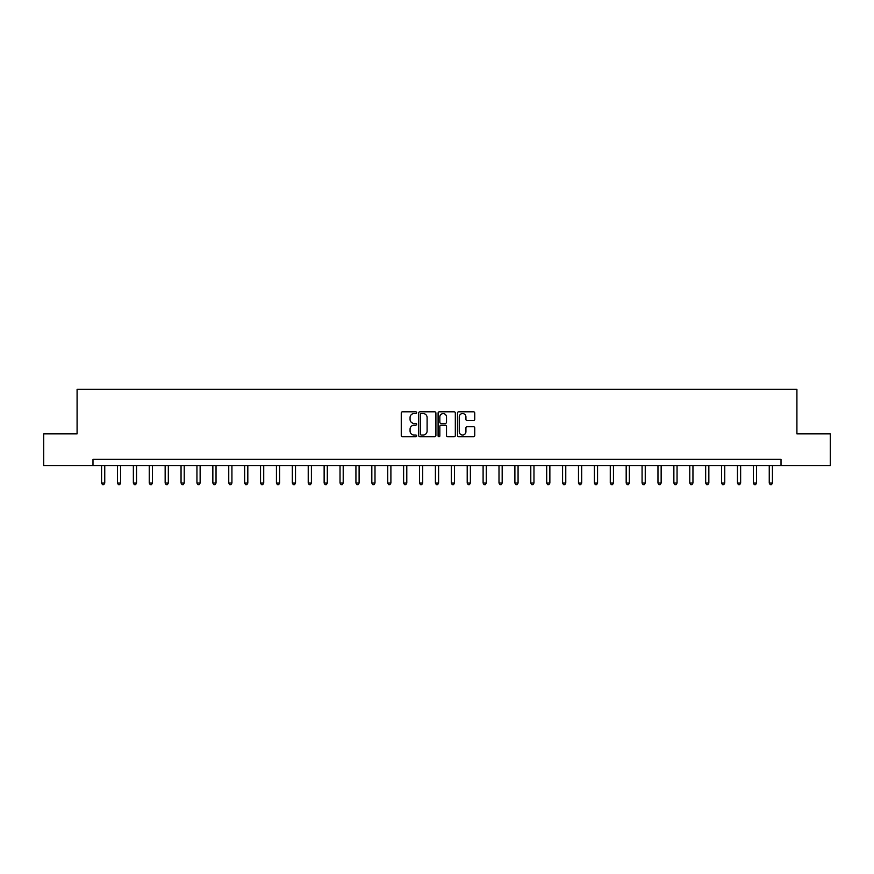 <?xml version="1.0" encoding="UTF-8"?>
<svg xmlns="http://www.w3.org/2000/svg" width="874" height="874" viewBox="0 0 874 874"><rect width="100%" height="100%" fill="white"/><g stroke="black" fill="none" stroke-linecap="round" stroke-linejoin="round"><path stroke-width="1.31" d="M416.647 412.67A0.874 0.874 0 0 0 415.773 411.796L402.51 411.796A1.245 1.245 0 0 0 401.264 413.052L401.264 435.514A1.245 1.245 0 0 0 402.51 436.771L415.773 436.771A0.874 0.874 0 0 0 416.647 435.897A0.874 0.874 0 0 0 415.773 435.023L414.058 435.023A3.999 3.999 0 0 1 410.07 431.024L410.07 429.156A3.999 3.999 0 0 1 414.058 425.157L415.773 425.157A0.874 0.874 0 0 0 416.647 424.283A0.874 0.874 0 0 0 415.773 423.409L414.058 423.409A3.999 3.999 0 0 1 410.07 419.411L410.07 417.543A3.999 3.999 0 0 1 414.058 413.544L415.773 413.544A0.874 0.874 0 0 0 416.647 412.67M473.479 420.602A1.245 1.245 0 0 0 474.735 419.356L474.735 413.052A1.245 1.245 0 0 0 473.479 411.796L458.752 411.796A1.245 1.245 0 0 0 457.506 413.052L457.506 435.514A1.245 1.245 0 0 0 458.752 436.771L473.479 436.771A1.245 1.245 0 0 0 474.735 435.514L474.735 427.899A1.245 1.245 0 0 0 473.479 426.654L467.175 426.654A1.245 1.245 0 0 0 465.929 427.899L465.929 431.68A3.343 3.343 0 0 1 462.586 435.023A3.343 3.343 0 0 1 459.254 431.68L459.254 416.887A3.343 3.343 0 0 1 462.586 413.544A3.343 3.343 0 0 1 465.929 416.887L465.929 419.356A1.245 1.245 0 0 0 467.175 420.602L473.479 420.602M92.983 465.613L43.7 465.613L43.7 433.821L77.087 433.821L77.087 389.312L796.913 389.312L796.913 433.821L830.3 433.821L830.3 465.613L781.017 465.613L781.017 459.254L92.983 459.254L92.983 465.613L781.017 465.613M435.908 413.052A1.245 1.245 0 0 0 434.662 411.796L419.924 411.796A1.245 1.245 0 0 0 418.679 413.052L418.679 435.514A1.245 1.245 0 0 0 419.924 436.771L434.662 436.771A1.245 1.245 0 0 0 435.908 435.514L435.908 413.052M439.338 411.796L454.076 411.796A1.245 1.245 0 0 1 455.321 413.052L455.321 435.514A1.245 1.245 0 0 1 454.076 436.771L447.772 436.771A1.245 1.245 0 0 1 446.516 435.514L446.516 426.403A1.245 1.245 0 0 0 445.27 425.157L441.086 425.157A1.245 1.245 0 0 0 439.841 426.403L439.841 435.897A0.874 0.874 0 0 1 438.966 436.771A0.874 0.874 0 0 1 438.093 435.897L438.093 413.052A1.245 1.245 0 0 1 439.338 411.796M421.301 413.544A0.874 0.874 0 0 0 420.427 414.418L420.427 434.149A0.874 0.874 0 0 0 421.301 435.023L423.114 435.023A3.999 3.999 0 0 0 427.102 431.024L427.102 417.543A3.999 3.999 0 0 0 423.114 413.544L421.301 413.544M446.516 416.953A3.343 3.343 0 0 0 443.184 413.61A3.343 3.343 0 0 0 439.841 416.953L439.841 422.164A1.245 1.245 0 0 0 441.086 423.409L445.27 423.409A1.245 1.245 0 0 0 446.516 422.164L446.516 416.953M101.57 465.613L101.57 483.038L104.749 483.038L104.749 465.613M104.749 483.038L103.788 484.688L102.52 484.688L101.57 483.038M117.466 465.613L117.466 483.038L120.645 483.038L120.645 465.613M120.645 483.038L119.694 484.688L118.416 484.688L117.466 483.038M133.361 465.613L133.361 483.038L136.541 483.038L136.541 465.613M136.541 483.038L135.59 484.688L134.312 484.688L133.361 483.038M149.257 465.613L149.257 483.038L152.437 483.038L152.437 465.613M152.437 483.038L151.486 484.688L150.208 484.688L149.257 483.038M165.153 465.613L165.153 483.038L168.332 483.038L168.332 465.613M168.332 483.038L167.382 484.688L166.115 484.688L165.153 483.038M181.049 465.613L181.049 483.038L184.228 483.038L184.228 465.613M184.228 483.038L183.278 484.688L182.011 484.688L181.049 483.038M196.945 465.613L196.945 483.038L200.135 483.038L200.135 465.613M200.135 483.038L199.174 484.688L197.906 484.688L196.945 483.038M212.852 465.613L212.852 483.038L216.031 483.038L216.031 465.613M216.031 483.038L215.07 484.688L213.802 484.688L212.852 483.038M228.748 465.613L228.748 483.038L231.927 483.038L231.927 465.613M231.927 483.038L230.965 484.688L229.698 484.688L228.748 483.038M244.644 465.613L244.644 483.038L247.823 483.038L247.823 465.613M247.823 483.038L246.872 484.688L245.594 484.688L244.644 483.038M260.539 465.613L260.539 483.038L263.719 483.038L263.719 465.613M263.719 483.038L262.768 484.688L261.49 484.688L260.539 483.038M276.435 465.613L276.435 483.038L279.614 483.038L279.614 465.613M279.614 483.038L278.664 484.688L277.386 484.688L276.435 483.038M292.331 465.613L292.331 483.038L295.51 483.038L295.51 465.613M295.51 483.038L294.56 484.688L293.293 484.688L292.331 483.038M308.227 465.613L308.227 483.038L311.406 483.038L311.406 465.613M311.406 483.038L310.456 484.688L309.188 484.688L308.227 483.038M324.134 465.613L324.134 483.038L327.313 483.038L327.313 465.613M327.313 483.038L326.352 484.688L325.084 484.688L324.134 483.038M340.03 465.613L340.03 483.038L343.209 483.038L343.209 465.613M343.209 483.038L342.247 484.688L340.98 484.688L340.03 483.038M355.926 465.613L355.926 483.038L359.105 483.038L359.105 465.613M359.105 483.038L358.154 484.688L356.876 484.688L355.926 483.038M371.821 465.613L371.821 483.038L375.001 483.038L375.001 465.613M375.001 483.038L374.05 484.688L372.772 484.688L371.821 483.038M387.717 465.613L387.717 483.038L390.897 483.038L390.897 465.613M390.897 483.038L389.946 484.688L388.668 484.688L387.717 483.038M403.613 465.613L403.613 483.038L406.792 483.038L406.792 465.613M406.792 483.038L405.842 484.688L404.575 484.688L403.613 483.038M419.509 465.613L419.509 483.038L422.688 483.038L422.688 465.613M422.688 483.038L421.738 484.688L420.47 484.688L419.509 483.038M435.405 465.613L435.405 483.038L438.595 483.038L438.595 465.613M438.595 483.038L437.634 484.688L436.366 484.688L435.405 483.038M451.312 465.613L451.312 483.038L454.491 483.038L454.491 465.613M454.491 483.038L453.53 484.688L452.262 484.688L451.312 483.038M467.208 465.613L467.208 483.038L470.387 483.038L470.387 465.613M470.387 483.038L469.425 484.688L468.158 484.688L467.208 483.038M483.103 465.613L483.103 483.038L486.283 483.038L486.283 465.613M486.283 483.038L485.332 484.688L484.054 484.688L483.103 483.038M498.999 465.613L498.999 483.038L502.179 483.038L502.179 465.613M502.179 483.038L501.228 484.688L499.95 484.688L498.999 483.038M514.895 465.613L514.895 483.038L518.074 483.038L518.074 465.613M518.074 483.038L517.124 484.688L515.846 484.688L514.895 483.038M530.791 465.613L530.791 483.038L533.97 483.038L533.97 465.613M533.97 483.038L533.02 484.688L531.753 484.688L530.791 483.038M546.687 465.613L546.687 483.038L549.866 483.038L549.866 465.613M549.866 483.038L548.916 484.688L547.648 484.688L546.687 483.038M562.594 465.613L562.594 483.038L565.773 483.038L565.773 465.613M565.773 483.038L564.812 484.688L563.544 484.688L562.594 483.038M578.49 465.613L578.49 483.038L581.669 483.038L581.669 465.613M581.669 483.038L580.707 484.688L579.44 484.688L578.49 483.038M594.386 465.613L594.386 483.038L597.565 483.038L597.565 465.613M597.565 483.038L596.614 484.688L595.336 484.688L594.386 483.038M610.281 465.613L610.281 483.038L613.461 483.038L613.461 465.613M613.461 483.038L612.51 484.688L611.232 484.688L610.281 483.038M626.177 465.613L626.177 483.038L629.356 483.038L629.356 465.613M629.356 483.038L628.406 484.688L627.128 484.688L626.177 483.038M642.073 465.613L642.073 483.038L645.252 483.038L645.252 465.613M645.252 483.038L644.302 484.688L643.035 484.688L642.073 483.038M657.969 465.613L657.969 483.038L661.148 483.038L661.148 465.613M661.148 483.038L660.198 484.688L658.93 484.688L657.969 483.038M673.865 465.613L673.865 483.038L677.055 483.038L677.055 465.613M677.055 483.038L676.094 484.688L674.826 484.688L673.865 483.038M689.772 465.613L689.772 483.038L692.951 483.038L692.951 465.613M692.951 483.038L691.99 484.688L690.722 484.688L689.772 483.038M705.668 465.613L705.668 483.038L708.847 483.038L708.847 465.613M708.847 483.038L707.885 484.688L706.618 484.688L705.668 483.038M721.563 465.613L721.563 483.038L724.743 483.038L724.743 465.613M724.743 483.038L723.792 484.688L722.514 484.688L721.563 483.038M737.459 465.613L737.459 483.038L740.639 483.038L740.639 465.613M740.639 483.038L739.688 484.688L738.41 484.688L737.459 483.038M753.355 465.613L753.355 483.038L756.534 483.038L756.534 465.613M756.534 483.038L755.584 484.688L754.306 484.688L753.355 483.038M769.251 465.613L769.251 483.038L772.43 483.038L772.43 465.613M772.43 483.038L771.48 484.688L770.212 484.688L769.251 483.038"/></g></svg>

